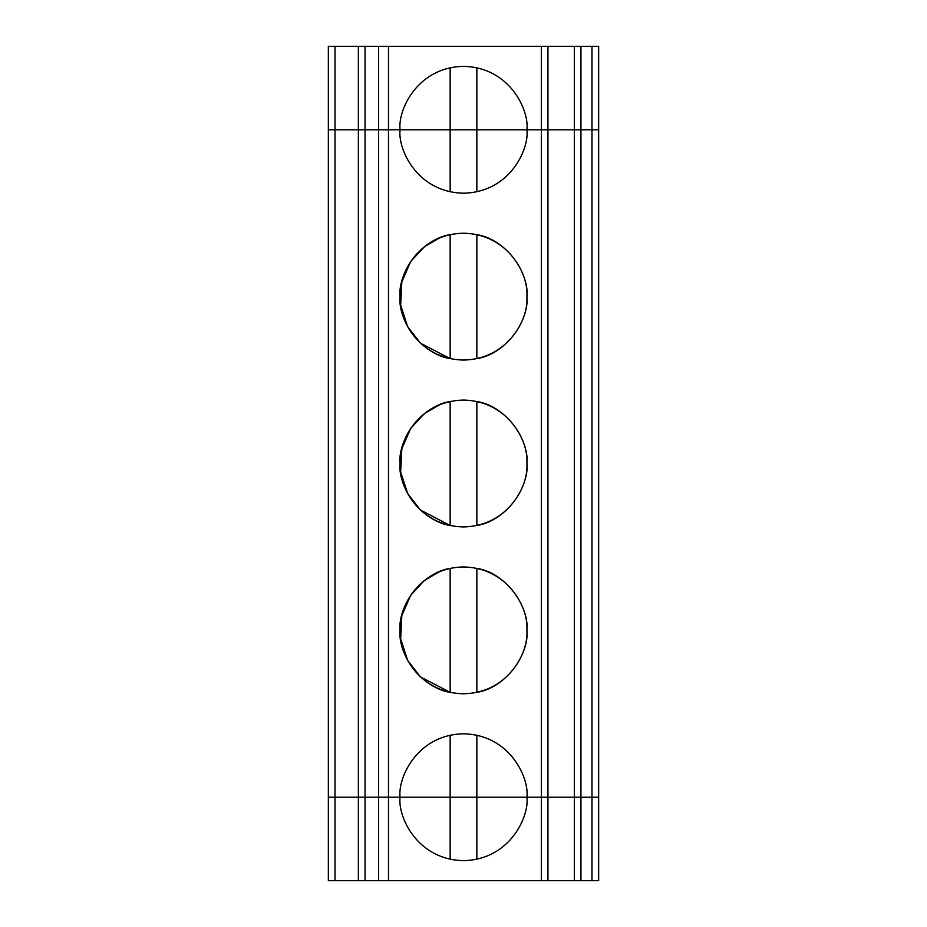<?xml version="1.0" encoding="UTF-8"?>
<svg xmlns="http://www.w3.org/2000/svg" width="927" height="927" viewBox="0 0 927 927"><rect width="100%" height="100%" fill="white"/><g stroke="black" fill="none" stroke-linecap="round" stroke-linejoin="round"><path stroke-width="1.39" d="M591.982 129.78L591.982 46.35L580.928 46.35L580.928 129.78L328.343 129.78L335.018 129.78L335.018 46.35L328.343 46.35L328.343 129.78L328.343 46.35L335.018 46.35L335.018 129.78L358.378 129.78L358.378 46.35L335.018 46.35L358.378 46.35L358.378 129.78L378.61 129.78L378.61 46.35L358.378 46.35L365.053 46.35L365.053 129.78L365.053 46.35L378.61 46.35L378.61 129.78L388.471 129.78L388.471 46.35L378.61 46.35L541.38 46.35L541.38 129.78L547.938 129.78L547.938 46.35L541.38 46.35L547.938 46.35L547.938 129.78L574.369 129.78L574.369 46.35L547.938 46.35L574.369 46.35L574.369 129.78L580.928 129.78L580.928 46.35L574.369 46.35L591.982 46.35L591.982 129.78L541.38 129.78L541.38 46.35L388.471 46.35L388.471 129.78L400.093 129.78C397.544 111.228 416.571 67.242 463.5 66.373C510.429 67.242 529.456 111.228 526.907 129.78L541.38 129.78L541.38 797.22L598.657 797.22L598.657 880.65L598.657 797.22L591.982 797.22L591.982 880.65L598.657 880.65L378.61 880.65L378.61 797.22L541.38 797.22L541.38 880.65L547.938 880.65L547.938 797.22L450.151 797.22L450.151 859.202L450.151 797.22L400.093 797.22C397.544 815.772 416.571 859.758 463.5 860.627C510.429 859.758 529.456 815.772 526.907 797.22C529.456 815.772 510.429 859.758 463.5 860.627C416.571 859.758 397.544 815.772 400.093 797.22L388.471 797.22L388.471 880.65L541.38 880.65L541.38 797.22L547.938 797.22L547.938 880.65L574.369 880.65L574.369 797.22L547.938 797.22L547.938 129.78L547.938 797.22L574.369 797.22L574.369 880.65L580.928 880.65L580.928 797.22L574.369 797.22L574.369 129.78L574.369 797.22L580.928 797.22L580.928 880.65L591.982 880.65L591.982 797.22L580.928 797.22L580.928 129.78L580.928 797.22L591.982 797.22L591.982 129.78L591.982 797.22L598.657 797.22L598.657 46.35L598.657 129.78L591.982 129.78L598.657 129.78L598.657 797.22L541.38 797.22L541.38 129.78L526.907 129.78C529.456 111.228 510.429 67.242 463.5 66.373C416.571 67.242 397.544 111.228 400.093 129.78L476.849 129.78L476.849 67.798L476.849 129.78L526.907 129.78C529.456 148.332 510.429 192.318 463.5 193.187C416.571 192.318 397.544 148.332 400.093 129.78L378.61 129.78L378.61 797.22L365.053 797.22L378.61 797.22L378.61 880.65L365.053 880.65L388.471 880.65L388.471 797.22L378.61 797.22L388.471 797.22L388.471 129.78L388.471 797.22L400.093 797.22C397.544 778.668 416.571 734.682 463.5 733.813C510.429 734.682 529.456 778.668 526.907 797.22L476.849 797.22L476.849 859.202L476.849 797.22L378.61 797.22L378.61 129.78L365.053 129.78L365.053 880.65L358.378 880.65L358.378 797.22L335.018 797.22L358.378 797.22L358.378 880.65L335.018 880.65L335.018 797.22L328.343 797.22L335.018 797.22L335.018 880.65L365.053 880.65L365.053 797.22L378.61 797.22L365.053 797.22L365.053 129.78L358.378 129.78L358.378 797.22L365.053 797.22L358.378 797.22L358.378 129.78L335.018 129.78L335.018 797.22L358.378 797.22L335.018 797.22L335.018 129.78L328.343 129.78L328.343 880.65L328.343 797.22L335.018 797.22L328.343 797.22L328.343 129.78L400.093 129.78C397.544 148.332 416.571 192.318 463.5 193.187C510.429 192.318 529.456 148.332 526.907 129.78L450.151 129.78L450.151 67.798L450.151 191.762L450.151 129.78L400.093 129.78L476.849 129.78L476.849 191.762L476.849 129.78L591.982 129.78M598.657 46.35L591.982 46.35L598.657 46.35M328.343 880.65L335.018 880.65L328.343 880.65M476.849 358.622C503.882 354.508 528.575 323.94 526.907 296.64C529.456 315.192 510.429 359.178 463.5 360.047C416.571 359.178 397.544 315.192 400.093 296.64C397.544 278.088 416.571 234.102 463.5 233.233C510.429 234.102 529.456 278.088 526.907 296.64C529.456 278.088 510.429 234.102 463.5 233.233C416.571 234.102 397.544 278.088 400.093 296.64C397.544 315.192 416.571 359.178 463.5 360.047C510.429 359.178 529.456 315.192 526.907 296.64C528.575 269.34 503.882 238.772 476.849 234.658L476.849 358.622L476.849 234.658M476.849 525.482C503.882 521.368 528.575 490.8 526.907 463.5C529.456 482.052 510.429 526.038 463.5 526.907C416.571 526.038 397.544 482.052 400.093 463.5C397.544 444.948 416.571 400.962 463.5 400.093C510.429 400.962 529.456 444.948 526.907 463.5C529.456 444.948 510.429 400.962 463.5 400.093C416.571 400.962 397.544 444.948 400.093 463.5C397.544 482.052 416.571 526.038 463.5 526.907C510.429 526.038 529.456 482.052 526.907 463.5C528.575 436.2 503.882 405.632 476.849 401.518L476.849 525.482L476.849 401.518M476.849 692.342C503.882 688.228 528.575 657.66 526.907 630.36C529.456 648.912 510.429 692.898 463.5 693.767C416.571 692.898 397.544 648.912 400.093 630.36C397.544 611.808 416.571 567.822 463.5 566.953C510.429 567.822 529.456 611.808 526.907 630.36C529.456 611.808 510.429 567.822 463.5 566.953C416.571 567.822 397.544 611.808 400.093 630.36C397.544 648.912 416.571 692.898 463.5 693.767C510.429 692.898 529.456 648.912 526.907 630.36C528.575 603.06 503.882 572.492 476.849 568.378L476.849 692.342L476.849 568.378M450.151 234.658C430.823 237.208 399.908 260.081 400.093 296.64C399.908 333.199 430.823 356.072 450.151 358.622L450.151 234.658L450.151 358.622L420.464 343.199L407.683 326.733L400.661 305.134L401.831 281.912L410.742 261.46L424.473 246.663L439.618 237.903M450.151 401.518C430.823 404.068 399.908 426.941 400.093 463.5C399.908 500.059 430.823 522.932 450.151 525.482L450.151 401.518L450.151 525.482L420.464 510.059L407.683 493.593L400.661 471.994L401.831 448.772L410.742 428.32L424.473 413.523L439.618 404.763M450.151 568.378C430.823 570.928 399.908 593.801 400.093 630.36C399.908 666.919 430.823 689.792 450.151 692.342L450.151 568.378L450.151 692.342L420.464 676.919L407.683 660.453L400.661 638.854L401.831 615.632L410.742 595.18L424.473 580.383L439.618 571.623M526.907 797.22C529.456 778.668 510.429 734.682 463.5 733.813C416.571 734.682 397.544 778.668 400.093 797.22L476.849 797.22L476.849 735.238L476.849 797.22L526.907 797.22M450.151 735.238L450.151 797.22L450.151 735.238"/></g></svg>
